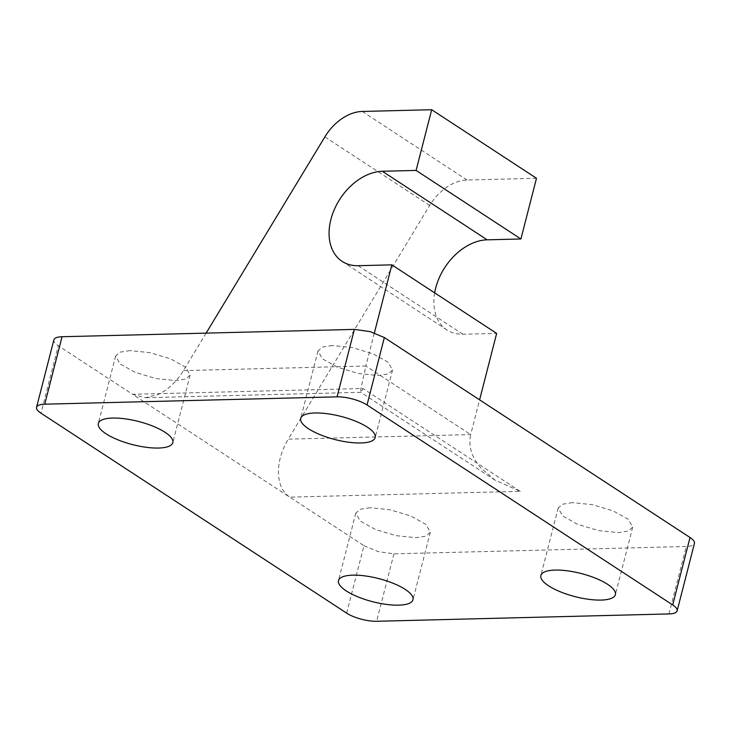 <?xml version="1.0" encoding="UTF-8"?>
<svg xmlns="http://www.w3.org/2000/svg" width="731" height="731" viewBox="0 0 731 731"><rect width="100%" height="100%" fill="white"/><g stroke="black" fill="none" stroke-linecap="round" stroke-linejoin="round"><path stroke-width="0.55" stroke-dasharray="3.65 2.74" d="M536.49 178.273L467.054 180.018A43.961 30.857 -56.8 0 0 446.705 187.209A43.961 30.857 -56.8 0 0 429.673 205.457L288.242 439.157L470.682 434.579L479.6 399.848M434.662 292.857A51.28 35.993 -56.8 0 0 446.979 329.955A51.28 35.993 -56.8 0 0 462.924 334.25L496.66 333.409M206.115 333.126L183.435 370.599C176.61 381.683 168.231 389.632 158.289 394.457L145.25 397.737L132.53 394.292L289.732 497.126C282.614 492.201 278.849 484.169 278.438 473.048C278.319 461.645 281.59 450.351 288.242 439.157M346.649 613.135L363.965 545.682L289.732 497.126L520.225 491.342L495.125 480.176L480.888 467.968C471.586 457.231 468.187 446.102 470.682 434.579L365.875 366.021L374.382 332.907M183.435 370.599L365.875 366.021L360.739 389.367L360.858 392.319L363.015 388.508L132.53 394.292L58.288 345.736L40.973 413.179M363.965 545.682L378.174 551.622L393.936 553.833L686.263 546.496C690.841 546.34 693.536 545.408 694.349 543.681L694.45 543.389M53.966 339.55C53.317 341.313 54.761 343.378 58.288 345.736M129.954 350.606L119.994 352.178L115.626 356.034L120.048 363.91L135.125 372.335L155.968 378.567L175.805 380.595L185.765 379.024L190.133 375.167L185.711 367.291L170.634 358.875L149.791 352.634L129.954 350.606M332.34 345.525L322.38 347.097L318.012 350.953L322.435 358.83L337.512 367.254L358.354 373.486L378.192 375.524L388.152 373.943L392.52 370.087L388.097 362.22L373.011 353.795L352.178 347.554L332.34 345.525M572.51 502.636L562.55 504.207L558.182 508.063L562.605 515.94L577.682 524.355L598.525 530.596L618.362 532.625L628.322 531.053L632.69 527.197L628.267 519.321L613.19 510.896L592.348 504.664L572.51 502.636M370.133 507.716L360.173 509.288L355.805 513.144L360.228 521.02L375.305 529.436L396.147 535.677L415.985 537.705L425.945 536.134L430.312 532.278L425.89 524.401L410.804 515.976L389.97 509.745L370.133 507.716M429.673 205.457L324.866 136.898M467.054 180.018L362.247 111.459M462.924 334.25L358.126 265.7M520.225 491.342L363.015 388.508M668.947 613.939L686.263 546.496M393.936 553.833L376.62 621.277M446.979 329.955L342.172 261.396M360.858 392.319L145.25 397.737M495.125 480.185L360.776 392.3M115.626 356.034L98.31 423.487M190.133 375.167L172.818 442.62M318.012 350.953L300.688 418.406M392.52 370.087L375.195 437.54M558.182 508.063L540.867 575.516M632.69 527.197L615.374 594.641M355.805 513.144L338.48 580.597M430.312 532.278L412.988 599.722"/><path stroke-width="1.1" d="M374.382 332.907L391.853 264.85L358.126 265.7A51.28 35.993 123.2 0 1 342.172 261.396A51.28 35.993 123.2 0 1 334.606 208.883A51.28 35.993 123.2 0 1 382.368 171.273L416.103 170.424L431.683 109.723L362.247 111.459A43.961 30.857 -56.8 0 0 341.907 118.65A43.961 30.857 -56.8 0 0 324.866 136.898L206.115 333.126M416.103 170.424L520.901 238.982L536.49 178.273L431.683 109.723M520.901 238.982L487.175 239.823A51.28 35.993 -56.8 0 0 434.662 292.857M479.6 399.848L496.66 333.409L391.853 264.85M44.737 404.188L62.053 336.735L354.38 329.398L337.064 396.851L44.737 404.188A21.976 6.826 14.4 0 0 36.651 406.993A21.976 6.826 14.4 0 0 36.55 407.295A21.976 6.826 14.4 0 0 40.973 413.179L346.649 613.135A21.976 6.826 14.4 0 0 360.849 619.066A21.976 6.826 14.4 0 0 376.62 621.277L668.947 613.939A21.976 6.826 14.4 0 0 677.034 611.134A21.976 6.826 14.4 0 0 677.134 610.842L694.45 543.389M694.349 543.681C694.998 541.918 693.555 539.853 690.027 537.504L384.351 337.548L370.151 331.609L354.38 329.398M62.053 336.735C57.475 336.89 54.779 337.823 53.966 339.55L36.55 407.295M337.064 396.851A21.976 6.826 14.4 0 1 352.826 399.062A21.976 6.826 14.4 0 1 367.035 404.992L672.712 604.948A21.976 6.826 14.4 0 1 677.134 610.842M112.638 418.059A38.46 11.952 14.4 0 1 153.318 426.319A38.46 11.952 14.4 0 1 172.818 442.62A38.46 11.952 14.4 0 1 158.49 448.048A38.46 11.952 14.4 0 1 117.81 439.779A38.46 11.952 14.4 0 1 98.31 423.487A38.46 11.952 14.4 0 1 112.638 418.059M315.015 412.978A38.46 11.952 14.4 0 1 355.695 421.239A38.46 11.952 14.4 0 1 375.195 437.54A38.46 11.952 14.4 0 1 360.867 442.968A38.46 11.952 14.4 0 1 320.196 434.698A38.46 11.952 14.4 0 1 300.688 418.406A38.46 11.952 14.4 0 1 315.015 412.978M555.194 570.079A38.46 11.952 14.4 0 1 595.875 578.349A38.46 11.952 14.4 0 1 615.374 594.641A38.46 11.952 14.4 0 1 601.046 600.078A38.46 11.952 14.4 0 1 560.366 591.808A38.46 11.952 14.4 0 1 540.867 575.516A38.46 11.952 14.4 0 1 555.194 570.079M352.808 575.16A38.46 11.952 14.4 0 1 393.488 583.429A38.46 11.952 14.4 0 1 412.988 599.722A38.46 11.952 14.4 0 1 398.66 605.158A38.46 11.952 14.4 0 1 357.989 596.889A38.46 11.952 14.4 0 1 338.48 580.597A38.46 11.952 14.4 0 1 352.808 575.16M382.368 171.273L487.175 239.823M672.712 604.948L690.027 537.504M367.035 404.992L384.351 337.548"/></g></svg>

